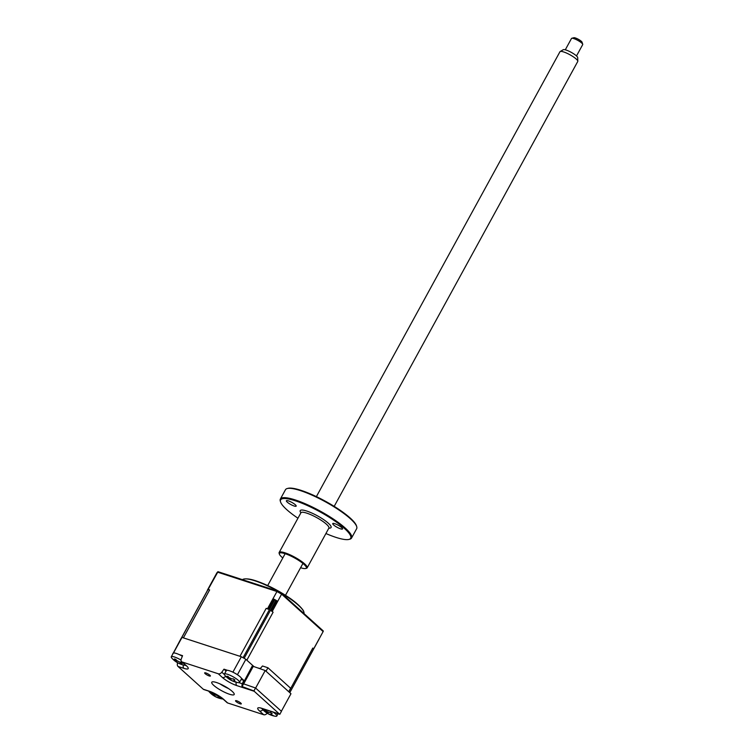 <?xml version="1.0" encoding="UTF-8"?>
<svg xmlns="http://www.w3.org/2000/svg" width="754" height="754" viewBox="0 0 754 754"><rect width="100%" height="100%" fill="white"/><g stroke="black" fill="none" stroke-linecap="round" stroke-linejoin="round"><path stroke-width="1.13" d="M205.861 672.945A3.28 0.688 -151.3 0 0 204.654 672.87A3.28 0.688 -151.3 0 0 206.049 674.359A3.28 0.688 -151.3 0 0 209.188 675.942A3.28 0.688 -151.3 0 0 210.404 676.018A3.28 0.688 -151.3 0 0 209.009 674.538A3.28 0.688 -151.3 0 0 205.861 672.945M236.756 700.805A3.28 0.688 -151.3 0 0 235.54 700.73A3.28 0.688 -151.3 0 0 236.935 702.21A3.28 0.688 -151.3 0 0 240.074 703.802A3.28 0.688 -151.3 0 0 241.289 703.878A3.28 0.688 -151.3 0 0 239.895 702.389A3.28 0.688 -151.3 0 0 236.756 700.805M219.932 683.859A12.78 2.696 -151.3 0 0 228.405 688.506M229.452 694.227A12.78 2.696 28.7 0 1 217.199 688.025A12.78 2.696 28.7 0 1 211.761 682.238A12.78 2.696 28.7 0 1 216.483 682.521A12.78 2.696 28.7 0 1 228.745 688.722A12.78 2.696 28.7 0 1 234.183 694.509A12.78 2.696 28.7 0 1 229.452 694.227M244.079 683.133A0.961 0.697 -48 0 0 243.919 682.841L243.778 681.503M172.968 653.709L181.214 638.233A60.716 12.818 28.7 0 1 182.006 637.413L241.337 656.753A60.716 12.818 28.7 0 1 245.87 659.307L252.59 665.367L244.042 681.493M267.18 713.199A3.195 2.337 132 0 1 263.674 714.717L259.536 710.984A11.678 2.469 28.7 0 1 262.053 708.392L279.489 714.076A3.195 2.074 108.1 0 0 279.828 714.311L281.449 711.342L255.54 687.987L253.919 690.947A3.195 2.074 108.1 0 0 254.202 691.277L236.775 685.593A3.195 2.074 -71.9 0 1 236.275 682.266M279.828 714.311L262.562 708.694A3.195 2.074 108.1 0 1 262.053 708.392M227.67 702.973A3.195 2.337 132 0 1 227.029 702.605L222.892 698.883A3.195 2.337 132 0 0 223.533 699.25L227.67 702.973L263.674 714.717M209.678 691.456L203.787 689.533A3.195 2.074 -71.9 0 1 203.278 689.231L209.169 691.154A3.195 2.074 108.1 0 0 209.678 691.456L222.892 698.883M179.075 654.529L182.562 655.669L181.252 658.977A3.195 2.337 -48 0 0 181.629 661.663A3.195 2.337 -48 0 0 182.27 662.031L186.408 665.763A11.678 2.469 28.7 0 1 183.891 668.355L178.001 666.432A3.195 2.074 -71.9 0 1 177.633 662.766M172.817 653.567A60.716 12.818 28.7 0 1 173.608 652.747L174.363 652.992M236.775 685.593A11.678 2.469 28.7 0 1 222.411 677.497L218.274 673.774L182.27 662.031M178.001 666.432L203.278 689.231M279.489 714.076L254.202 691.277M218.274 673.774A3.195 2.337 -48 0 0 221.817 672.2L223.976 669.175L226.059 671.051M232.185 671.852L232.929 672.097A60.716 12.818 28.7 0 1 237.472 674.651L238 675.122A8.624 1.819 -151.3 0 0 226.313 670.589L224.39 674.095A8.624 1.819 -151.3 0 0 225.031 675.518A22.366 22.366 0 0 0 229.367 679.25L228.057 678.308A21.828 7.681 -38.8 0 0 228.65 678.647L229.574 677.969M223.976 669.175L227.472 670.315M241.129 679.467L243.759 680.325L242.326 683.755A3.195 2.074 108.1 0 0 242.091 686.555L253.919 690.947M241.308 678.11L243.759 680.325M173.608 652.747L182.006 637.413M232.929 672.097L241.337 656.753M237.472 674.651L245.87 659.307M242.091 686.555L243.57 683.84L255.54 687.987M243.806 682.342L244.4 682.54L253.25 666.376L265.219 670.523L290.969 693.737L281.365 711.267L255.625 688.053L265.219 670.523M252.222 666.036L253.25 666.376M243.674 683.869L244.4 682.54M266.021 671.239L267.924 667.761L262.496 665.989L260.3 668.506L257.868 667.978M267.924 667.761L290.62 688.232L288.716 691.71M212.628 693.209L212.185 693.831A21.828 19.727 -49.6 0 1 211.073 692.615L212.157 692.719A21.828 17.182 71.6 0 0 213.363 693.944L216.285 695.273A21.828 7.681 -38.8 0 0 217.378 695.094L219.075 696.262A21.828 10.226 106.9 0 1 218.142 696.555L218 695.819M218.283 695.98L218.792 697.676A21.828 17.182 71.6 0 0 220.234 698.279L219.15 698.176A21.828 19.727 -49.6 0 1 217.604 697.573L214.683 696.244A21.828 10.226 106.9 0 1 214.249 696.008A21.828 10.226 106.9 0 1 213.938 695.801L213.552 695.565A22.366 22.366 0 0 1 209.207 691.842A8.624 1.819 -151.3 0 1 208.679 691.126M214.249 696.008A22.366 22.366 0 0 0 222.166 698.93A8.624 1.819 -151.3 0 0 222.571 698.986A8.624 1.819 -151.3 0 0 223.024 698.996M214.117 695.499A8.624 1.819 -151.3 0 0 214.777 695.885M214.494 694.764L213.938 695.801L212.232 694.623A21.828 7.681 -38.8 0 0 212.826 694.962L213.759 694.283M212.826 694.962L212.185 693.831M214.994 695.018L214.683 696.244M242.505 579.685A35.146 7.417 28.7 0 1 244.079 578.997A35.146 7.417 28.7 0 1 255.172 580.891A35.146 7.417 28.7 0 1 303.739 611.664A35.146 7.417 28.7 0 1 303.966 613.539M253.994 666.63L246.841 660.184L273.089 612.239L272.213 611.447L281.892 593.634L323.306 630.985L323.127 631.588L281.666 594.19A60.716 12.818 -151.3 0 0 276.906 591.504L217.586 572.163A60.716 12.818 -151.3 0 0 216.822 572.936L217.246 572.446A60.584 12.79 -151.3 0 1 217.991 571.692L208.132 589.43A60.716 12.818 -151.3 0 0 207.369 590.203L216.822 572.936M313.56 649.024A60.716 12.818 -151.3 0 0 313.683 648.845L312.806 648.054A4.797 1.008 -151.3 0 1 313.56 649.024L313.664 648.836M313.683 648.845L323.127 631.588M319.093 639.09L289.772 692.662L319.065 639.128A4.797 1.008 -151.3 0 0 319.093 639.09A4.797 1.008 -151.3 0 0 319.121 638.911M281.892 593.634A60.584 12.79 -151.3 0 0 277.236 591.004L267.463 608.77A60.716 12.818 -151.3 0 1 268.349 609.26A4.797 1.008 -151.3 0 0 266.2 608.355L239.951 656.3L183.392 637.856L209.64 589.911A4.797 1.008 -151.3 0 0 207.906 589.751A60.716 12.818 -151.3 0 0 207.718 589.948A4.797 1.008 -151.3 0 0 207.689 589.986A4.797 1.008 -151.3 0 0 207.67 590.033M207.906 589.751L181.657 637.696A60.716 12.818 -151.3 0 0 181.469 637.893L207.718 589.948M273.089 612.239A4.797 1.008 -151.3 0 0 271.346 610.947L276.897 600.815A4.797 1.008 -151.3 0 0 275.945 600.241L244.145 658.327A60.716 12.818 -151.3 0 0 243.071 657.714L274.871 599.637A4.797 1.008 -151.3 0 0 273.9 599.128L268.349 609.26M275.945 600.241A60.716 12.818 -151.3 0 0 274.871 599.637M272.213 611.447A60.716 12.818 -151.3 0 0 271.346 610.947M267.463 608.77L266.2 608.355M209.64 589.911L208.132 589.43M277.236 591.004L217.991 571.692M175.258 659.514L175.767 659.354A21.828 14.58 83.7 0 0 176.747 660.542L179.744 662.106A21.828 11.744 -33.1 0 0 181.101 662.135L182.506 663.247A21.828 14.288 108 0 1 181.271 663.322L181.224 664.104A21.828 14.58 83.7 0 0 182.411 664.651L180.96 664.274A21.828 17.125 -50.8 0 1 179.641 663.699L176.643 662.144A21.828 14.288 108 0 1 175.795 661.616A21.828 14.288 108 0 1 175.625 661.494L174.221 660.381A21.828 11.744 -33.1 0 0 175.117 660.928L175.164 660.146A21.828 17.125 -50.8 0 1 174.315 658.977L175.767 659.354L175.117 660.928M181.017 660.07A8.624 1.819 -151.3 0 0 173.552 656.715A8.624 1.819 -151.3 0 0 171.281 656.781A8.624 1.819 -151.3 0 0 171.921 658.204A22.366 22.366 0 0 0 175.588 661.475M181.101 662.144L181.224 664.104M182.345 656.216A8.624 1.819 -151.3 0 0 175.475 653.2A8.624 1.819 -151.3 0 0 173.203 653.275L171.281 656.781M175.795 661.616A22.366 22.366 0 0 0 184.881 665.301A8.624 1.819 -151.3 0 0 185.729 665.367M175.823 661.258A8.624 1.819 -151.3 0 0 176.738 661.824M176.502 660.259L175.625 661.494L175.154 661.135M177.03 660.834L176.643 662.144M230.818 678.704L230.507 679.919A21.828 10.226 106.9 0 1 230.074 679.684A22.366 22.366 0 0 0 237.991 682.615A8.624 1.819 -151.3 0 0 238.387 682.672A8.624 1.819 -151.3 0 0 239.527 682.389A8.624 1.819 -151.3 0 0 236.049 678.609A8.624 1.819 -151.3 0 0 225.531 673.822A8.624 1.819 -151.3 0 0 224.39 674.095M228.443 676.894L228 677.516A21.828 19.727 -49.6 0 1 226.897 676.3L227.981 676.395A21.828 17.182 71.6 0 0 229.178 677.629L232.1 678.958A21.828 7.681 -38.8 0 0 233.193 678.779L234.899 679.948A21.828 10.226 106.9 0 1 233.957 680.24L233.815 679.505M234.108 679.665L234.607 681.362A21.828 17.182 71.6 0 0 236.049 681.955L234.965 681.861A21.828 19.727 -49.6 0 1 233.429 681.258L230.507 679.919M239.527 682.389L241.45 678.883A8.624 1.819 -151.3 0 0 237.972 675.103M229.932 679.184A8.624 1.819 -151.3 0 0 230.592 679.571M230.309 678.449L229.753 679.486A21.828 10.226 106.9 0 0 230.074 679.684M228.65 678.647L228 677.516M267.359 713.322A21.828 10.226 106.9 0 1 267.048 713.114L265.342 711.946A21.828 7.681 -38.8 0 0 265.936 712.276L265.295 711.154A21.828 19.727 -49.6 0 1 264.192 709.929L265.267 710.032A21.828 17.182 71.6 0 0 266.473 711.258L269.395 712.587A21.828 7.681 -38.8 0 0 270.488 712.407L272.185 713.576A21.828 10.226 106.9 0 1 271.252 713.868L271.902 714.999A21.828 17.182 71.6 0 0 273.344 715.593L272.26 715.489A21.828 19.727 -49.6 0 1 270.714 714.886L267.802 713.557A21.828 10.226 106.9 0 1 267.359 713.322A22.366 22.366 0 0 0 275.276 716.243A8.624 1.819 -151.3 0 0 275.681 716.3A8.624 1.819 -151.3 0 0 276.822 716.017A8.624 1.819 -151.3 0 0 273.344 712.247A8.624 1.819 -151.3 0 0 273.231 712.172M271.393 713.303L270.893 714.113L271.11 713.133M266.247 712.219A8.624 1.819 -151.3 0 0 267.227 712.813M261.798 708.458A8.624 1.819 -151.3 0 0 262.317 709.156A22.366 22.366 0 0 0 266.662 712.879L267.604 712.087M265.936 712.276L266.869 711.597M560.156 51.536L563.238 49.717A8.303 1.753 28.7 0 1 564.03 49.594A8.303 1.753 28.7 0 1 572.239 52.912A8.303 1.753 28.7 0 1 577.687 57.624L577.809 61.206A10.141 2.139 -151.3 0 0 571.155 55.447A10.141 2.139 -151.3 0 0 561.117 51.385A10.141 2.139 -151.3 0 0 560.156 51.536A10.141 2.139 -151.3 0 0 559.958 51.734L316.388 496.622M576.499 55.947L582.71 44.599A6.39 1.348 -151.3 0 0 582.719 44.279A6.39 1.348 -151.3 0 0 578.299 40.659A6.39 1.348 -151.3 0 0 572.229 38.247A6.39 1.348 -151.3 0 0 571.768 38.284A6.39 1.348 -151.3 0 0 571.504 38.463L565.283 49.811M571.768 38.284L573.851 37.728A4.797 1.008 28.7 0 1 574.199 37.7A4.797 1.008 28.7 0 1 578.752 39.51A4.797 1.008 28.7 0 1 582.069 42.224L582.719 44.279M334.182 506.368L577.753 61.479A10.141 2.139 -151.3 0 0 577.809 61.206M334.804 523.7A5.589 1.178 -151.3 0 0 332.74 523.578A5.589 1.178 -151.3 0 0 335.125 526.104A5.589 1.178 -151.3 0 0 340.488 528.818A5.589 1.178 -151.3 0 0 342.552 528.94A5.589 1.178 -151.3 0 0 340.167 526.415A5.589 1.178 -151.3 0 0 334.804 523.7M287.199 488.545L288.028 488.328A39.943 8.435 28.7 0 1 301.1 490.373A39.943 8.435 28.7 0 1 356.453 525.783L356.708 526.603A40.584 8.567 -151.3 0 0 300.478 490.628A40.584 8.567 -151.3 0 0 287.199 488.545A40.584 8.567 -151.3 0 0 285.474 489.714L280.356 499.054A40.584 8.567 28.7 0 1 295.361 499.968A40.584 8.567 28.7 0 1 334.276 519.657A40.584 8.567 28.7 0 1 351.553 538.026A40.584 8.567 28.7 0 1 349.818 539.195L348.989 539.412A39.943 8.435 -151.3 0 0 336.878 522.418A39.943 8.435 -151.3 0 0 295.389 500.807A39.943 8.435 -151.3 0 0 280.563 501.957A39.943 8.435 -151.3 0 0 297.924 518.196M351.553 538.026L356.661 528.686A40.584 8.567 -151.3 0 0 356.708 526.603M325.954 533.54A39.943 8.435 -151.3 0 0 335.916 537.366A39.943 8.435 -151.3 0 0 348.989 539.412M279.395 554.124L279.131 553.304A15.975 3.374 28.7 0 1 279.15 552.484A15.975 3.374 28.7 0 1 285.059 552.842A15.975 3.374 28.7 0 1 300.384 560.599A15.975 3.374 28.7 0 1 307.18 567.828A15.975 3.374 28.7 0 1 306.501 568.29L305.672 568.507A15.334 3.242 -151.3 0 0 301.016 561.984A15.334 3.242 -151.3 0 0 285.087 553.681A15.334 3.242 -151.3 0 0 279.395 554.124A15.334 3.242 -151.3 0 0 282.807 557.96M300.601 567.705A15.334 3.242 -151.3 0 0 300.648 567.724A15.334 3.242 -151.3 0 0 305.672 568.507M288.443 500.882A5.589 1.178 -151.3 0 0 286.379 500.76A5.589 1.178 -151.3 0 0 288.754 503.286A5.589 1.178 -151.3 0 0 294.117 506A5.589 1.178 -151.3 0 0 296.181 506.123A5.589 1.178 -151.3 0 0 293.806 503.597A5.589 1.178 -151.3 0 0 288.443 500.882M280.563 501.957L280.309 501.137A40.584 8.567 28.7 0 1 280.356 499.054M243.891 681.258A1.913 1.244 108.1 0 0 243.815 683.614M259.536 710.984A3.195 2.337 -48 0 0 262.844 709.721M209.169 691.154A11.678 2.469 28.7 0 1 223.533 699.25M186.408 665.763A3.195 2.337 132 0 1 185.767 665.396L186.606 665.952M183.891 668.355A3.195 2.074 -71.9 0 1 183.401 665.009M222.411 677.497A3.195 2.337 -48 0 0 225.71 676.244M221.817 672.2L224.372 674.5M238.98 682.672L242.326 683.755M288.839 691.823L312.806 648.054M180.592 663.529L180.903 662.135L179.641 663.699M268.113 712.332L267.802 713.557M265.738 710.532L265.295 711.154M306.793 513.144A15.975 3.374 -151.3 0 0 300.884 512.786A17.578 3.713 28.7 0 1 306.737 511.042A17.578 3.713 28.7 0 1 326.246 521.485A17.578 3.713 28.7 0 1 328.923 528.12A15.975 3.374 -151.3 0 0 322.118 520.901A15.975 3.374 -151.3 0 0 306.793 513.144M260.846 708.044L262.562 708.694M181.629 661.663L185.767 665.396M244.079 578.997C247.105 578.572 251.11 579.195 256.077 580.891C266.69 584.52 277.5 589.977 288.499 597.262C299.074 604.218 304.032 610.834 303.739 611.664M181.46 637.912L207.689 589.986M175.616 661.041L176.455 660.212M278.066 713.746L276.822 716.017M285.135 553.7L267.698 585.547M302.929 563.445L285.502 595.292M279.15 552.484L301.044 512.588M307.18 567.828L328.998 527.885"/></g></svg>
